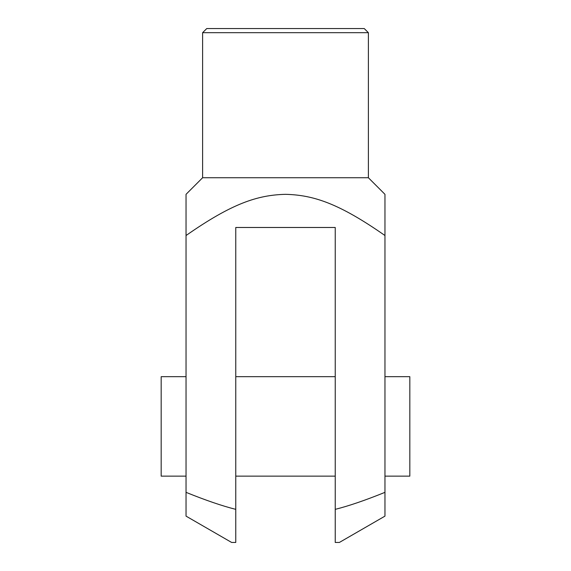 <?xml version="1.0" encoding="UTF-8"?>
<svg xmlns="http://www.w3.org/2000/svg" width="571" height="571" viewBox="0 0 571 571"><rect width="100%" height="100%" fill="white"/><g stroke="black" fill="none" stroke-linecap="round" stroke-linejoin="round"><path stroke-width="0.86" d="M384.961 516.127L339.374 542.45L335.234 542.45L335.234 509.353C348.774 505.963 365.347 500.289 384.961 492.345L384.961 516.127M231.626 542.45L186.039 516.127L186.039 492.345C205.653 500.289 222.226 505.963 235.766 509.353L235.766 542.45L231.626 542.45M368.388 177.745L384.961 194.326L384.961 235.523C338.938 203.376 313.486 195.039 285.5 194.326C257.514 195.039 232.062 203.376 186.039 235.523L186.039 194.326L202.612 177.745L368.388 177.745L368.388 32.697L202.612 32.697L202.612 177.745M384.961 476.143L409.828 476.143L409.828 376.674L384.961 376.674M186.039 376.674L161.172 376.674L161.172 476.143L186.039 476.143M202.612 32.697L206.759 28.55L364.241 28.55L368.388 32.697M384.961 235.523L384.961 492.345M186.039 235.523L186.039 492.345M235.766 542.45L235.766 227.479L335.234 227.479L335.234 542.45M235.766 376.674L335.234 376.674M235.766 476.143L335.234 476.143"/></g></svg>
